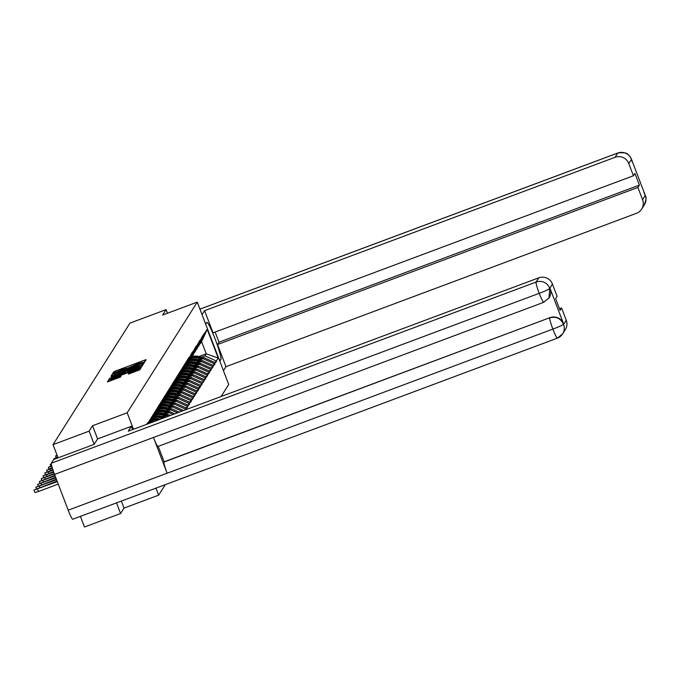 <?xml version="1.0" encoding="UTF-8"?>
<svg xmlns="http://www.w3.org/2000/svg" width="680" height="680" viewBox="0 0 680 680"><rect width="100%" height="100%" fill="white"/><g stroke="black" fill="none" stroke-linecap="round" stroke-linejoin="round"><path stroke-width="1.02" d="M143.752 362.134L144.959 361.582L146.166 359.686L144.661 360.111L115.532 371L113.798 371.781L112.599 373.685L122.986 369.172L128.698 367.752L138.04 363.545L143.752 362.134M128.325 374.102L139.731 369.844L141.075 367.719L110.441 379.041L108.706 379.822L107.364 381.947L120.479 377.034L121.048 376.116L110.61 379.567L115.251 377.434L134.428 370.269L138.465 369.087L128.894 373.201L128.333 374.127M92.556 425.723L89.131 431.146L53.023 444.635L129.965 323.119L166.073 309.629L162.639 315.052L197.26 302.115L127.177 412.786L92.556 425.723L97.597 438.914M141.517 365.067L143.25 364.284L144.594 362.159L143.081 362.601L113.951 373.49L112.225 374.272L110.882 376.388L141.517 365.067M111.775 376.609L141.321 365.381L142.834 364.939L141.491 367.064L109.123 379.168M109.131 379.159L111.435 377.468L124.975 372.274L125.358 371.662L123.853 372.104L111.707 376.448M116.518 502.877L120.581 513.519L124.015 508.096L158.635 495.167L155.958 488.146M133.476 429.267L127.177 412.786M158.635 495.167L165.291 484.653M221.102 396.517L228.718 384.489L197.26 302.115M147.475 424.031L147.67 422.688L146.617 424.354M147.857 423.181L189.006 357.399L189.202 357.892L192.601 351.721L192.797 352.214L196.197 346.043L196.393 346.545L199.793 340.365L199.98 340.867L202.292 336.421L207.247 329.392L218.195 358.054L216.325 361.012L204.935 355.852L201.153 357.272M214.31 362.329L216.512 361.505L216.325 361.012M216.512 361.505L214.523 363.851L203.133 358.692L199.359 360.111M212.517 365.168L214.71 364.344L214.523 363.851M214.71 364.344L212.73 366.69L201.339 361.53L197.557 362.95M210.724 368.007L212.917 367.183L212.73 366.69M212.917 367.183L210.928 369.529L199.537 364.37L195.763 365.789M208.921 370.846L211.123 370.022L210.928 369.529M211.123 370.022L209.134 372.368L197.744 367.208L193.962 368.628M207.128 373.685L209.321 372.861L209.134 372.368M209.321 372.861L207.332 375.207L195.951 370.048L192.168 371.467M205.326 376.524L207.528 375.7L207.332 375.207M207.528 375.7L205.538 378.046L194.148 372.887L190.366 374.298M203.532 379.363L205.725 378.539L205.538 378.046M205.725 378.539L203.737 380.885L192.355 375.725L188.572 377.137M201.731 382.202L203.932 381.378L203.737 380.885M203.932 381.378L201.943 383.724L190.553 378.565L186.77 379.975M199.937 385.041L202.13 384.217L201.943 383.724M202.13 384.217L200.149 386.563L188.76 381.403L184.977 382.815M198.135 387.88L200.337 387.056L200.149 386.563M200.337 387.056L198.347 389.402L186.957 384.243L183.175 385.653M196.341 390.719L198.534 389.895L198.347 389.402M198.534 389.895L196.554 392.241L185.164 387.082L181.381 388.493M194.54 393.558L196.741 392.734L196.554 392.241M196.741 392.734L194.752 395.08L183.362 389.921L179.579 391.332M192.746 396.389L194.939 395.573L194.752 395.08M194.939 395.573L192.958 397.919L181.569 392.76L177.786 394.171M190.944 399.228L193.145 398.412L192.958 397.919M193.145 398.412L191.156 400.758L179.767 395.599L175.984 397.01M189.15 402.067L191.344 401.251L191.156 400.758M191.344 401.251L189.363 403.597L177.973 398.438L174.191 399.849M187.349 404.906L189.55 404.09L189.363 403.597M189.55 404.09L187.561 406.436L176.171 401.276L172.397 402.688M185.555 407.745L187.748 406.929L187.561 406.436M187.748 406.929L185.768 409.275L174.377 404.115L170.595 405.526M147.721 423.938L148.563 422.076M148.104 423.793L149.651 420.342M148.342 423.708L150.356 419.237M148.725 423.563L151.453 417.503M148.971 423.47L152.158 416.398M149.345 423.334L153.246 414.673M149.591 423.24L153.952 413.559M155.745 410.72L150.654 422.034L155.048 411.833M151.368 420.452L156.842 408.995M157.547 407.881L151.75 420.308M153.161 417.613L158.644 406.155M159.341 405.042L153.544 417.469M154.964 414.774L160.438 403.317M161.143 402.203L155.346 414.63M156.757 411.935L162.239 400.477M162.936 399.364L157.139 411.791M158.559 409.096L164.033 397.638M164.738 396.525L158.933 408.952M160.352 406.257L165.835 394.8M166.532 393.686L160.735 406.113M162.155 403.418L167.629 391.96M168.334 390.847L162.529 403.274M168.631 416.126L167.186 415.471L163.404 416.882M167.186 415.471L167.892 414.358L162.291 416.449M170.365 415.48L167.892 414.358M163.948 400.579L169.43 389.122M170.127 388.008L164.331 400.435M173.052 414.469L168.988 412.632L165.206 414.043M168.988 412.632L169.685 411.519L164.093 413.61M174.785 413.831L169.685 411.519M165.75 397.74L171.224 386.282M171.929 385.169L166.124 397.596M177.471 412.82L170.782 409.793L166.999 411.204M170.782 409.793L171.487 408.68L165.886 410.771M179.206 412.173L171.487 408.68M167.543 394.901L173.018 383.444M173.723 382.33L167.926 394.757M181.892 411.171L172.576 406.954L168.802 408.365M172.576 406.954L173.281 405.841L167.679 407.932M183.617 410.524L173.281 405.841M169.345 392.062L174.819 380.604M175.525 379.491L169.719 391.918M174.377 404.115L175.083 403.002L169.481 405.093M186.464 408.161L175.083 403.002M171.139 389.224L176.613 377.765M177.319 376.652L171.521 389.087M176.171 401.276L176.876 400.163L171.275 402.254M188.267 405.322L176.876 400.163M172.932 386.385L178.415 374.926M179.12 373.822L173.315 386.249M177.973 398.438L178.679 397.324L173.077 399.415M190.06 402.483L178.679 397.324M174.734 383.546L180.208 372.087M180.914 370.982L175.117 383.409M179.767 395.599L180.472 394.485L174.87 396.576M191.862 399.644L180.472 394.485M176.528 380.707L182.01 369.249M182.707 368.144L176.91 380.57M181.569 392.76L182.274 391.646L176.672 393.737M193.656 396.805L182.274 391.646M178.33 377.868L183.804 366.409M184.51 365.304L178.713 377.731M183.362 389.921L184.067 388.807L178.466 390.906M195.457 393.966L184.067 388.807M180.123 375.028L185.606 363.57M186.303 362.466L180.506 374.892M185.164 387.082L185.861 385.968L180.268 388.067M197.251 391.127L185.861 385.968M181.925 372.19L187.399 360.731M188.105 359.626L182.308 372.053M186.957 384.243L187.663 383.129L182.061 385.228M199.053 388.288L187.663 383.129M183.719 369.359L189.202 357.892M189.898 356.787L184.101 369.214M188.76 381.403L189.456 380.298L183.863 382.389M200.846 385.45L189.456 380.298M185.521 366.52L190.995 355.053M191.701 353.949L185.895 366.375M190.553 378.565L191.258 377.459L185.657 379.55M202.648 382.611L191.258 377.459M187.315 363.681L192.797 352.214M193.494 351.109L187.697 363.536M192.355 375.725L193.052 374.62L187.459 376.712M204.442 379.772L193.052 374.62M189.117 360.842L194.59 349.375M195.296 348.271L189.49 360.697M194.148 372.887L194.854 371.781L189.252 373.873M206.244 376.933L194.854 371.781M190.91 358.003L196.393 346.545M197.089 345.431L191.293 357.858M195.951 370.048L196.647 368.942L191.054 371.034M208.037 374.094L196.647 368.942M192.712 355.164L198.186 343.706M198.892 342.592L193.086 355.019M197.744 367.208L198.45 366.103L192.848 368.195M209.839 371.263L198.45 366.103M194.506 352.325L199.98 340.867M200.685 339.753L194.888 352.18M199.537 364.37L200.243 363.264L194.642 365.355M211.633 368.424L200.243 363.264M196.307 349.486L201.781 338.028M202.487 336.914L196.681 349.341M201.339 361.53L202.045 360.425L196.444 362.517M213.427 365.585L202.045 360.425M198.101 346.647L203.575 335.189M204.281 334.075L198.483 346.502M203.133 358.692L203.839 357.587L198.237 359.677M215.228 362.746L203.839 357.587M199.894 343.808L205.377 332.35M204.935 355.852L206.227 353.812L201.577 341.615L200.277 343.663M198.976 356.515L206.227 353.812L218.195 358.054M201.577 341.615L207.247 329.392M167.458 313.25L166.073 309.629M120.581 513.519L84.481 527.017L80.418 516.375M89.131 431.146L94.163 444.329M53.023 444.635L58.072 457.852M124.015 508.096L121.337 501.083M142.196 363.222L114.189 373.923L136.493 365.984L142.196 363.222L142.715 364.582L142.196 363.214M135.499 368.475L140.139 366.341L136.111 367.523L127.236 371.442L135.499 368.475L135.821 369.317M192.159 356.388A14.501 14.39 32.3 0 1 200.821 357.136L200.379 357.833A14.501 14.39 -147.7 0 0 191.785 357.076M200.379 357.833L201.714 358.377M200.821 357.136L202.835 357.96M190.876 358.088A14.501 14.39 32.3 0 1 199.784 358.776L200.201 358.947M201.331 358.522L200.234 358.071A14.501 14.39 -147.7 0 0 191.641 357.315M190.357 359.227A14.501 14.39 32.3 0 1 199.028 359.975L198.585 360.672A14.501 14.39 -147.7 0 0 189.992 359.916M198.585 360.672L199.911 361.216M199.028 359.975L201.042 360.8M189.074 360.927A14.501 14.39 32.3 0 1 197.99 361.615L198.407 361.786M199.529 361.361L198.432 360.91A14.501 14.39 -147.7 0 0 189.839 360.145M188.564 362.066A14.501 14.39 32.3 0 1 197.234 362.814L196.783 363.511A14.501 14.39 -147.7 0 0 188.19 362.754M196.783 363.511L198.118 364.055M197.234 362.814L199.24 363.638M187.281 363.766A14.501 14.39 32.3 0 1 196.197 364.446L196.613 364.625M197.736 364.2L196.639 363.749A14.501 14.39 -147.7 0 0 188.045 362.984M186.762 364.905A14.501 14.39 32.3 0 1 195.432 365.653L194.99 366.35A14.501 14.39 -147.7 0 0 186.396 365.594M194.99 366.35L196.316 366.894M195.432 365.653L197.446 366.477M185.478 366.596A14.501 14.39 32.3 0 1 194.395 367.285L194.811 367.464M195.942 367.038L194.837 366.588A14.501 14.39 -147.7 0 0 186.244 365.823M184.969 367.744A14.501 14.39 32.3 0 1 193.638 368.492L193.188 369.189A14.501 14.39 -147.7 0 0 184.594 368.433M193.188 369.189L194.522 369.733M193.638 368.492L195.644 369.317M183.685 369.435A14.501 14.39 32.3 0 1 192.601 370.124L193.018 370.294M194.14 369.877L193.043 369.427A14.501 14.39 -147.7 0 0 184.45 368.662M183.167 370.583A14.501 14.39 32.3 0 1 191.837 371.331L191.394 372.028A14.501 14.39 -147.7 0 0 182.801 371.272M191.394 372.028L192.72 372.572M191.837 371.331L193.851 372.155M181.883 372.274A14.501 14.39 32.3 0 1 190.799 372.963L191.216 373.133M192.346 372.716L191.242 372.266A14.501 14.39 -147.7 0 0 182.648 371.501M219.402 360.102L220.889 359.55A19.89 1.938 69.5 0 0 215.364 339.651A19.89 1.938 69.5 0 0 206.847 322.379A19.89 1.938 69.5 0 0 206.728 322.473L205.674 324.148M220.889 359.55L219.827 361.216M223.448 370.694L225.981 366.69L217.515 344.53L637.899 187.451L642.591 199.725L645.226 195.27L631.55 159.452L628.745 163.481A10.608 10.531 -147.7 0 0 615.086 157.293L617.771 153.043L199.945 309.162M215.135 332.052L219.002 342.184L217.515 344.53M219.002 342.184L639.387 185.105L634.924 173.408L633.437 175.755L213.053 332.834L204.587 310.675L615.086 157.293M202.054 314.678L204.587 310.675M225.981 366.69L636.471 213.307A10.608 10.531 -147.7 0 0 642.591 199.725M633.437 175.755L628.745 163.481M639.387 185.105L637.899 187.451M644.121 193.086L645.125 195.066M641.665 209.1L644.351 204.85C647.929 193.783 644.852 197.948 645.235 195.135L645.235 195.279M158.015 446.403A10.871 1.062 -110.5 0 1 157.947 446.454A10.871 1.062 -110.5 0 1 153.468 437.469L54.553 474.427A10.871 1.062 -110.5 0 1 51.391 463.173L53.737 459.476L94.129 444.38L97.58 438.923L131.376 426.292L132.634 429.573M131.376 426.292L128.265 431.205L538.764 277.822A10.608 10.531 32.3 0 1 552.423 284.01L557.115 296.284L555.628 298.63L560.09 310.335L561.578 307.981L566.27 320.254A10.608 10.531 32.3 0 1 565.335 329.63L562.649 333.88A10.608 10.531 -147.7 0 0 563.575 324.504L566.27 320.254M72.777 519.188A10.871 1.062 -110.5 0 1 72.718 519.248A10.871 1.062 -110.5 0 1 68.204 510.179L167.119 473.221A10.871 1.062 -110.5 0 1 163.99 462.052L549.908 317.662A10.608 10.531 32.3 0 1 563.575 323.85L550.052 288.43A10.608 10.531 32.3 0 1 549.04 297.925M54.553 474.427L68.204 510.179M51.391 463.173L536.069 282.072A10.871 1.062 -110.5 0 0 539.231 293.326C545.292 291.048 548.811 289.433 549.78 288.464L548.964 298.044L543.779 302.251A10.871 1.062 -110.5 0 1 543.711 302.311A10.871 1.062 -110.5 0 1 539.231 293.326L153.468 437.469L167.119 473.221L552.883 329.077C558.943 326.808 562.471 325.219 563.465 324.284L563.575 324.504M561.578 307.981L559.495 308.762M158.236 446.344L164.144 461.805L549.908 317.662M181.373 373.422A14.501 14.39 32.3 0 1 190.043 374.17L189.593 374.867A14.501 14.39 -147.7 0 0 180.999 374.102M189.593 374.867L190.927 375.411M190.043 374.17L192.049 374.995M180.089 375.113A14.501 14.39 32.3 0 1 189.006 375.802L189.422 375.972M190.544 375.555L189.448 375.105A14.501 14.39 -147.7 0 0 180.855 374.34M179.571 376.261A14.501 14.39 32.3 0 1 188.241 377.009L187.799 377.706A14.501 14.39 -147.7 0 0 179.206 376.941M187.799 377.706L189.125 378.25M188.241 377.009L190.256 377.833M178.287 377.952A14.501 14.39 32.3 0 1 187.204 378.641L187.62 378.811M188.751 378.394L187.646 377.944A14.501 14.39 -147.7 0 0 179.053 377.179M177.778 379.1A14.501 14.39 32.3 0 1 186.447 379.848L186.006 380.545A14.501 14.39 -147.7 0 0 177.412 379.78M186.006 380.545L187.331 381.089M186.447 379.848L188.453 380.673M176.494 380.791A14.501 14.39 32.3 0 1 185.41 381.48L185.827 381.65M186.949 381.233L185.852 380.783A14.501 14.39 -147.7 0 0 177.259 380.018M175.975 381.939A14.501 14.39 32.3 0 1 184.645 382.687L184.203 383.384A14.501 14.39 -147.7 0 0 175.61 382.619M184.203 383.384L185.53 383.928M184.645 382.687L186.66 383.512M174.692 383.63A14.501 14.39 32.3 0 1 183.608 384.319L184.025 384.489M185.156 384.072L184.05 383.622A14.501 14.39 -147.7 0 0 175.457 382.857M174.182 384.778A14.501 14.39 32.3 0 1 182.852 385.517L182.41 386.223A14.501 14.39 -147.7 0 0 173.816 385.458M182.41 386.223L183.736 386.767M182.852 385.517L184.858 386.35M172.898 386.469A14.501 14.39 32.3 0 1 181.815 387.158L182.231 387.328M183.353 386.911L182.257 386.461A14.501 14.39 -147.7 0 0 173.663 385.696M172.38 387.617A14.501 14.39 32.3 0 1 181.05 388.356L180.608 389.062A14.501 14.39 -147.7 0 0 172.014 388.297M180.608 389.062L181.934 389.606M181.05 388.356L183.065 389.19M171.105 389.308A14.501 14.39 32.3 0 1 180.013 389.997L180.429 390.167M181.56 389.75L180.464 389.3A14.501 14.39 -147.7 0 0 171.87 388.535M170.587 390.456A14.501 14.39 32.3 0 1 179.256 391.195L178.815 391.901A14.501 14.39 -147.7 0 0 170.221 391.136M178.815 391.901L180.141 392.445M179.256 391.195L181.262 392.02M169.303 392.148A14.501 14.39 32.3 0 1 178.219 392.836L178.636 393.006M179.758 392.589L178.661 392.139A14.501 14.39 -147.7 0 0 170.068 391.374M168.784 393.295A14.501 14.39 32.3 0 1 177.454 394.034L177.012 394.74A14.501 14.39 -147.7 0 0 168.419 393.975M177.012 394.74L178.347 395.284M177.454 394.034L179.469 394.859M167.51 394.986A14.501 14.39 32.3 0 1 176.418 395.675L176.834 395.845M177.964 395.428L176.868 394.978A14.501 14.39 -147.7 0 0 168.274 394.213M166.991 396.134A14.501 14.39 32.3 0 1 175.661 396.874L175.219 397.579A14.501 14.39 -147.7 0 0 166.625 396.814M175.219 397.579L176.545 398.123M175.661 396.874L177.675 397.698M165.707 397.825A14.501 14.39 32.3 0 1 174.624 398.514L175.041 398.684M176.162 398.267L175.066 397.817A14.501 14.39 -147.7 0 0 166.472 397.052M165.197 398.973A14.501 14.39 32.3 0 1 173.859 399.712L173.417 400.418A14.501 14.39 -147.7 0 0 164.823 399.653M173.417 400.418L174.751 400.962M173.859 399.712L175.873 400.537M163.914 400.664A14.501 14.39 32.3 0 1 172.822 401.353L173.238 401.523M174.369 401.106L173.272 400.656A14.501 14.39 -147.7 0 0 164.679 399.891M163.395 401.812A14.501 14.39 32.3 0 1 172.066 402.551L171.623 403.257A14.501 14.39 -147.7 0 0 163.03 402.492M171.623 403.257L172.95 403.801M172.066 402.551L174.08 403.376M162.112 403.503A14.501 14.39 32.3 0 1 171.029 404.192L171.445 404.362M172.567 403.945L171.47 403.486A14.501 14.39 -147.7 0 0 162.877 402.73M161.602 404.651A14.501 14.39 32.3 0 1 170.272 405.39L169.821 406.096A14.501 14.39 -147.7 0 0 161.228 405.331M169.821 406.096L171.156 406.64M170.272 405.39L172.278 406.215M160.319 406.342A14.501 14.39 32.3 0 1 169.235 407.031L169.651 407.201M170.773 406.776L169.677 406.325A14.501 14.39 -147.7 0 0 161.083 405.569M159.8 407.49A14.501 14.39 32.3 0 1 168.47 408.229L168.028 408.935A14.501 14.39 -147.7 0 0 159.434 408.17M168.028 408.935L169.354 409.479M168.47 408.229L170.484 409.054M158.517 409.181A14.501 14.39 32.3 0 1 167.433 409.87L167.85 410.04M168.98 409.615L167.875 409.164A14.501 14.39 -147.7 0 0 159.281 408.408M158.006 410.32A14.501 14.39 32.3 0 1 166.677 411.069L166.226 411.774A14.501 14.39 -147.7 0 0 157.632 411.009M166.226 411.774L167.56 412.318M166.677 411.069L168.682 411.893M156.723 412.021A14.501 14.39 32.3 0 1 165.639 412.709L166.056 412.879M167.178 412.454L166.081 412.003A14.501 14.39 -147.7 0 0 157.488 411.247M156.204 413.159A14.501 14.39 32.3 0 1 164.874 413.907L164.432 414.604A14.501 14.39 -147.7 0 0 155.839 413.848M164.432 414.604L165.758 415.157M164.874 413.907L166.889 414.732M154.921 414.859A14.501 14.39 32.3 0 1 163.838 415.548L164.254 415.718M165.385 415.293L164.28 414.842A14.501 14.39 -147.7 0 0 155.686 414.086M154.411 415.999A14.501 14.39 32.3 0 1 163.081 416.747L162.631 417.444A14.501 14.39 -147.7 0 0 154.037 416.687M162.631 417.444L163.804 417.928M163.081 416.747L164.934 417.512M153.127 417.699A14.501 14.39 32.3 0 1 162.044 418.387L162.299 418.489M163.429 418.072L162.486 417.681A14.501 14.39 -147.7 0 0 153.893 416.925M159.086 419.696A14.501 14.39 -147.7 0 0 152.244 419.526M152.609 418.837A14.501 14.39 32.3 0 1 160.319 419.228M151.326 420.537A14.501 14.39 32.3 0 1 157.293 420.359M158.644 419.857A14.501 14.39 -147.7 0 0 152.09 419.764M152.762 422.05A14.501 14.39 -147.7 0 0 150.45 422.365M150.816 421.676A14.501 14.39 32.3 0 1 154.649 421.353M152.014 422.331A14.501 14.39 -147.7 0 0 150.297 422.603M57.043 455.166L55.573 455.991L57.214 455.617M57.741 456.994L53.771 458.83L57.8 457.614M51.34 463.828L50.175 464.508L51.399 464.27M51.706 465.758L48.382 467.347L51.858 466.335M52.249 467.712L46.58 470.186L52.419 468.29M52.853 469.659L44.786 473.025L53.04 470.22M53.508 471.58L42.984 475.864L53.703 472.141M54.196 473.484L41.191 478.703L54.409 474.045M54.918 475.388L39.389 481.534L55.131 475.949M55.641 477.284L37.595 484.373L55.853 477.844M56.364 479.179L35.794 487.212L56.576 479.74M37.536 489.022L38.48 491.495L34.944 492.524L34 490.05L57.307 481.635M57.086 481.075L34 490.05M38.48 491.495L58.251 484.109M114.308 373.116L113.798 371.781M115.923 372.028L115.532 371M145.12 361.326L144.661 360.111M112.803 375.793L112.225 374.272M114.58 375.13L113.951 373.49M143.548 363.817L143.081 362.601M114.665 375.105L114.231 373.957M119.34 373.354L119.017 372.512M136.816 366.826L136.493 365.984M142.494 364.684L142.035 363.477M109.973 378.964L109.701 378.25M111.749 378.309L111.435 377.468M123.564 373.898L123.242 373.056M125.341 373.235L124.975 372.274M125.876 373.031L125.358 371.671L125.885 373.031M141.788 366.596L141.321 365.381M127.61 372.385L127.254 371.45L127.602 372.394M129.064 371.841L128.749 371M129.166 373.915L128.894 373.201M130.951 373.26L130.628 372.419M134.147 372.062L133.824 371.221M114.971 379.227L114.648 378.386M119.85 377.366L119.544 376.558M109.284 381.352L108.706 379.822M110.619 379.525L110.441 379.041M140.029 369.376L139.561 368.161M200.234 358.071L199.784 358.776M198.432 360.91L197.99 361.615M196.639 363.749L196.197 364.446M194.837 366.588L194.395 367.285M193.043 369.427L192.601 370.124M191.242 372.266L190.799 372.963M631.439 159.231A10.608 10.531 32.3 0 0 617.771 153.043A10.871 1.062 -110.5 0 1 617.84 152.983A10.871 1.062 -110.5 0 1 617.924 152.992M644.351 204.85A10.608 10.531 -147.7 0 0 645.277 195.475M632.162 161.789L631.601 159.647M563.575 323.85L563.465 324.292M552.423 284.01L549.788 288.464M549.737 288.26A10.608 10.531 32.3 0 0 536.069 282.072L538.764 277.822M72.718 519.248L557.396 338.147L562.649 333.88A10.608 10.531 -147.7 0 1 557.456 338.087A10.871 1.062 -110.5 0 1 557.396 338.147A10.871 1.062 -110.5 0 1 552.883 329.077A10.871 1.062 -110.5 0 1 549.755 317.909C555.891 316.157 560.447 318.223 563.423 324.096M189.448 375.105L189.006 375.802M187.646 377.944L187.204 378.641M185.852 380.783L185.41 381.48M184.05 383.622L183.608 384.319M182.257 386.461L181.815 387.158M180.464 389.3L180.013 389.997M178.661 392.139L178.219 392.836M176.868 394.978L176.418 395.675M175.066 397.817L174.624 398.514M173.272 400.656L172.822 401.353M171.47 403.486L171.029 404.192M169.677 406.325L169.235 407.031M167.875 409.164L167.433 409.87M166.081 412.003L165.639 412.709M164.28 414.842L163.838 415.548M162.486 417.681L162.044 418.387M50.116 469.149L50.626 470.483M48.322 471.988L48.833 473.322M46.52 474.827L47.03 476.162M44.727 477.666L45.237 479M42.925 480.505L43.435 481.839M41.132 483.344L41.642 484.679M39.33 486.183L39.839 487.517M57.91 457.436L57.511 458.065M114.639 375.113L114.189 373.923M140.59 367.514L140.139 366.341M138.916 370.26L138.465 369.087M111.044 380.698L110.61 379.567M199.937 309.137L617.84 152.983C629.578 151.98 627.071 154.836 629.561 155.958L631.558 159.324L632.23 161.942M645.235 195.143L644.002 192.771M157.947 446.454L543.711 302.311L549.117 297.798M55.573 455.991L56.185 457.606M53.771 458.83L53.983 459.383M50.175 464.508L50.796 466.123M48.382 467.347L48.994 468.962M46.58 470.186L47.2 471.801M44.786 473.025L45.398 474.64M42.984 475.864L43.605 477.479M41.191 478.703L41.803 480.318M39.389 481.534L40.01 483.157M37.595 484.373L38.216 485.996M35.794 487.212L36.414 488.835"/></g></svg>
